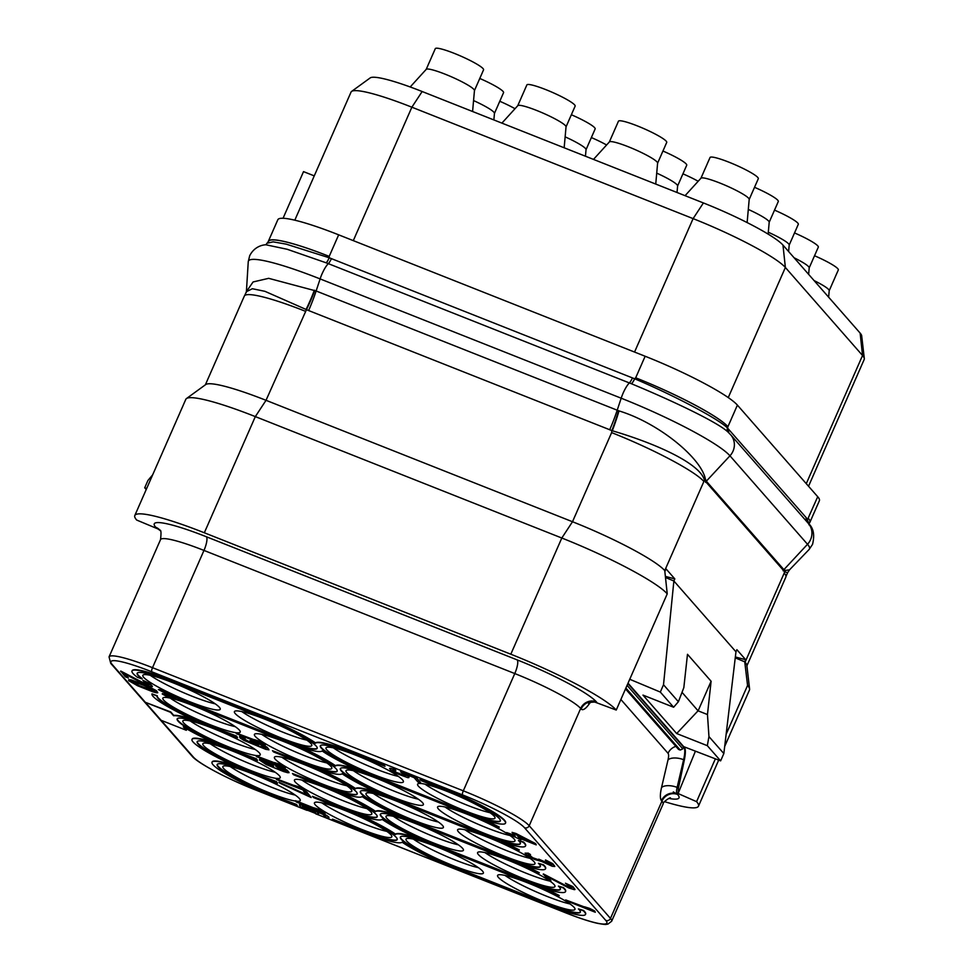 <?xml version="1.0" encoding="UTF-8"?>
<svg xmlns="http://www.w3.org/2000/svg" width="973" height="973" viewBox="0 0 973 973"><rect width="100%" height="100%" fill="white"/><g stroke="black" fill="none" stroke-linecap="round" stroke-linejoin="round"><path stroke-width="1.46" d="M809.536 522.769A84.505 11.031 -156.3 0 0 809.925 522.246L819.388 500.694A84.505 11.031 -156.3 0 0 817.721 496.729L737.4 405.109A84.505 11.031 -156.3 0 0 645.148 356.252L338.665 234.834A84.505 11.031 -156.3 0 0 277.828 219.728L268.366 241.28A84.505 11.031 -156.3 0 0 268.244 241.924M808.539 486.257L864.194 359.463A84.505 11.031 -156.3 0 0 864.316 358.599A84.505 11.031 -156.3 0 0 862.54 355.498L785.369 267.478A84.505 11.031 -156.3 0 0 693.104 218.621L411.871 107.2A84.505 11.031 -156.3 0 0 351.594 91.426A84.505 11.031 -156.3 0 0 351.034 92.094L294.807 220.178M864.316 358.599L861.677 335.782A72.89 9.511 -156.3 0 0 860.144 333.107L782.973 245.087A72.89 9.511 -156.3 0 0 703.406 202.943L422.16 91.523A72.89 9.511 -156.3 0 0 370.178 77.925L351.594 91.426M283.058 218.268L303.527 171.625L314.255 175.882M809.925 522.246A84.505 11.031 -156.3 0 0 808.259 518.281A85.101 11.104 -156.3 0 1 809.816 522.136L809.074 523.827L806.374 517.867L727.512 428.035C719.205 419.375 674.751 395.707 634.688 378.801L329.227 257.772L329.202 256.386A85.101 11.104 -156.3 0 0 268.475 241.389L265.824 244.77M331.404 258.611A8.052 2.141 -68.4 0 1 328.315 263.647L326.247 262.844A8.052 2.128 -69.5 0 0 329.227 257.772L286.159 244.126L273.121 241.863L267.733 243.068M746.911 665.787L785.868 577.038A84.505 11.031 -156.3 0 0 784.214 573.073L784.615 571.735L787.607 572.732L789.529 569.837L785.393 570.421L783.897 569.655L807.517 544.272A16.091 15.373 -41.2 0 0 808.259 523.292C813.464 527.743 814.888 534.773 812.54 544.369L809.122 549.465A99.623 13.002 -156.3 0 0 807.517 544.272L729.957 455.802A16.091 15.373 -41.2 0 0 730.699 434.822L728.339 432.377A4.026 3.856 -46.1 0 1 727.512 428.035L727.938 426.673A85.101 11.104 -156.3 0 0 635.685 377.804L645.148 356.252M326.247 262.844L287.169 249.27L265.86 244.77C262.54 244.88 254.306 246.558 249.672 255.777L248.249 261.725A99.623 13.002 -156.3 0 1 320.117 278.91A16.091 4.293 -68.4 0 1 328.315 263.647L631.428 383.751A8.039 2.141 -67.1 0 0 634.627 378.777L635.685 377.804A84.505 11.031 -156.3 0 1 727.938 426.673L737.4 405.109M728.339 432.377C718.84 422.805 672.842 400.9 631.501 383.776L631.428 383.751M735.247 657.857L744.746 661.835L747.568 685.454A96.57 12.6 23.7 0 1 749.587 689.018L746.85 665.313A84.505 11.031 -156.3 0 0 745.087 662.212L784.214 573.073M749.587 689.018A96.57 12.6 23.7 0 1 749.465 690.015L724.678 746.473M715.337 758.891L696.571 801.655A96.57 12.6 23.7 0 1 698.468 806.191A96.57 12.6 23.7 0 1 664.535 801.643M696.571 801.655L676.661 792.91A12.077 3.223 -68.4 0 1 677.135 787.4L678.461 787.923L684.335 759.998C685.734 753.138 685.685 748.748 684.177 746.826L720.628 760.862L723.839 753.552L735.965 651.813L736.889 649.684L745.695 659.718L744.746 661.835L747.568 685.454L726.126 734.299M695.306 751.424L678.108 793.579L676.661 792.91M678.461 787.923L678.108 793.579M629.738 679.276L660.314 692.071L663.513 684.761L673.875 580.99L674.812 578.886L665.605 576.454M720.628 760.862L707.322 745.683L676.673 733.545L642.971 695.099L673.62 707.237L660.314 692.071M668.84 798.432A72.428 9.45 -156.3 0 0 677.573 794.479L673.304 791.925M146.218 489.516L144.709 487.789L146.655 488.519M785.393 570.421A4.33 4.038 105.6 0 0 784.615 571.735L704.513 480.334C700.207 463.33 655.17 443.347 612.285 430.759L308.611 310.545A60.362 16.091 111.6 0 0 316.128 290.988L268.682 278.327L253.077 281.963L246.424 291.62M308.611 310.545L306.471 309.633A60.362 16.419 114.2 0 0 314.79 290.404M158.867 529.324L136.694 520.056A96.57 12.6 23.7 0 1 134.809 515.52L185.807 399.344A96.57 12.6 23.7 0 1 186.439 398.577L205.753 384.542A84.505 11.031 -156.3 0 1 266.03 400.317L572.501 521.735L611.628 432.608A84.505 11.031 -156.3 0 1 703.88 481.465L704.525 480.394A4.33 4.062 173.2 0 1 705.425 479.203L705.401 479.142C701.314 457.906 658.356 422.829 619.01 410.91L316.128 290.988L320.117 278.91L621.188 398.2A16.091 4.293 -68.4 0 1 629.373 382.924A8.052 2.141 -68.4 0 0 632.474 377.889M186.439 398.577A96.57 12.6 23.7 0 1 255.327 416.602L266.03 400.317L306.471 309.633L264.948 291.328L252.36 288.726L246.388 291.693L244.697 295.549M305.157 311.178A84.505 11.031 -156.3 0 0 244.32 296.072L205.364 384.822M134.809 515.52A96.57 12.6 23.7 0 1 204.33 532.778L510.813 654.209A96.57 12.6 23.7 0 1 616.237 710.047L594.467 701.934M152.652 474.86L147.92 480.492L144.709 487.789M589.869 701.679L588.495 703.309C588.288 702.628 590.514 702.202 595.172 702.032L596.777 702.324L596.303 701.788A72.428 9.45 -156.3 0 0 517.222 659.913L206.422 536.78A72.428 9.45 -156.3 0 0 155.692 527.232L160.436 530.771M703.88 481.465L664.754 570.592L667.235 593.846A96.57 12.6 23.7 0 0 561.81 538.02L572.501 521.735A84.505 11.031 -156.3 0 1 664.754 570.592L667.235 593.846L616.237 710.047M625.505 688.92L678.558 749.429L680.236 750.061L682.791 748.882L683.496 747.276A24.118 6.434 111.6 0 0 682.961 746.376L627.877 683.545M173.255 682.876A42.253 5.51 23.7 0 1 220.214 709.293A42.253 5.51 23.7 0 1 189.796 701.74A42.253 5.51 23.7 0 1 142.836 675.323A42.253 5.51 23.7 0 1 173.255 682.876M344.856 810.412A42.253 5.51 23.7 0 1 391.803 836.829A42.253 5.51 23.7 0 1 361.384 829.276A42.253 5.51 23.7 0 1 314.437 802.871A42.253 5.51 23.7 0 1 344.856 810.412M324.848 787.607A42.253 5.51 23.7 0 1 371.808 814.012A42.253 5.51 23.7 0 1 341.389 806.471A42.253 5.51 23.7 0 1 294.43 780.054A42.253 5.51 23.7 0 1 324.848 787.607M304.841 764.79A42.253 5.51 23.7 0 1 351.8 791.207A42.253 5.51 23.7 0 1 321.382 783.654A42.253 5.51 23.7 0 1 274.422 757.237A42.253 5.51 23.7 0 1 304.841 764.79M284.846 741.973A42.253 5.51 23.7 0 1 331.805 768.39A42.253 5.51 23.7 0 1 301.375 760.837A42.253 5.51 23.7 0 1 254.427 734.42A42.253 5.51 23.7 0 1 284.846 741.973M264.838 719.169A42.253 5.51 23.7 0 1 311.798 745.573A42.253 5.51 23.7 0 1 281.379 738.02A42.253 5.51 23.7 0 1 234.42 711.616A42.253 5.51 23.7 0 1 264.838 719.169M436.427 846.705A42.253 5.51 23.7 0 1 483.386 873.109A42.253 5.51 23.7 0 1 452.968 865.556A42.253 5.51 23.7 0 1 406.009 839.152A42.253 5.51 23.7 0 1 436.427 846.705M416.432 823.888A42.253 5.51 23.7 0 1 463.391 850.305A42.253 5.51 23.7 0 1 432.973 842.752A42.253 5.51 23.7 0 1 386.013 816.335A42.253 5.51 23.7 0 1 416.432 823.888M396.425 801.071A42.253 5.51 23.7 0 1 443.384 827.488A42.253 5.51 23.7 0 1 412.966 819.935A42.253 5.51 23.7 0 1 366.006 793.518A42.253 5.51 23.7 0 1 396.425 801.071M376.429 778.266A42.253 5.51 23.7 0 1 423.377 804.671A42.253 5.51 23.7 0 1 392.958 797.118A42.253 5.51 23.7 0 1 346.011 770.713A42.253 5.51 23.7 0 1 376.429 778.266M356.422 755.449A42.253 5.51 23.7 0 1 403.381 781.866A42.253 5.51 23.7 0 1 372.963 774.313A42.253 5.51 23.7 0 1 326.004 747.896A42.253 5.51 23.7 0 1 356.422 755.449M528.011 882.985A42.253 5.51 23.7 0 1 574.97 909.402A42.253 5.51 23.7 0 1 544.552 901.849A42.253 5.51 23.7 0 1 497.592 875.432A42.253 5.51 23.7 0 1 528.011 882.985M508.015 860.168A42.253 5.51 23.7 0 1 554.963 886.585A42.253 5.51 23.7 0 1 524.544 879.033A42.253 5.51 23.7 0 1 477.597 852.616A42.253 5.51 23.7 0 1 508.015 860.168M488.008 837.364A42.253 5.51 23.7 0 1 534.968 863.769A42.253 5.51 23.7 0 1 504.549 856.216A42.253 5.51 23.7 0 1 457.59 829.811A42.253 5.51 23.7 0 1 488.008 837.364M468.001 814.547A42.253 5.51 23.7 0 1 514.96 840.964A42.253 5.51 23.7 0 1 484.542 833.411A42.253 5.51 23.7 0 1 437.582 806.994A42.253 5.51 23.7 0 1 468.001 814.547M448.006 791.73A42.253 5.51 23.7 0 1 494.965 818.147A42.253 5.51 23.7 0 1 464.547 810.594A42.253 5.51 23.7 0 1 417.587 784.177A42.253 5.51 23.7 0 1 448.006 791.73M595.306 912.248L594.685 910.983L589.602 908.381L584.53 906.8L589.614 909.402L566.468 900.816L595.306 912.248L584.53 906.8M585.892 907.493L565.678 899.916M571.65 887.656L565.483 885.442L543.396 873.949L547.957 879.714L551.022 880.93L547.349 876.734L568.828 887.972L574.301 889.663L575.007 889.541L574.313 888.288L565.459 883.216L571.638 887.522L568.037 887.072L543.226 874.313M551.022 880.93L548.261 877.232M575.007 889.541L572.939 886.634L565.459 883.216M554.792 866.493L552.859 863.732L545.537 859.95L551.022 864.024L551.594 865.131L550.754 865.094L538.75 859.159L539.456 860.412L538.616 860.375L532.608 858.101L528.193 854.878L530.553 854.841L529.896 854.087L525.079 853.151L527.171 855.547L534.627 859.475L541.56 861.446L552.165 866.238L554.792 866.493L554.221 865.386L545.379 860.314M551.557 864.754L538.75 859.159M539.346 860.035L532.766 857.736L528.339 854.343M530.553 854.841L528.351 853.151L525.079 853.151M536.245 844.88L535.612 843.615L515.897 833.46L512.053 832.365L515.204 835.953L507.395 833.447L520.981 839.808L519.679 838.312L536.245 844.88L512.053 832.365M514.632 835.296L506.617 832.56M520.981 839.808L520.409 838.604M405.753 775.882L396.412 772.44L392.703 770.13L395.816 770.494L395.026 769.594L390.781 768.39L389.589 768.415L390.428 769.813L397.045 773.705L407.687 777.634L408.879 777.622L408.052 776.211L404.281 773.742L414.097 777.634L417.904 781.976L420.968 783.192L416.517 778.096L400.56 771.784L405.765 775.895L403.26 775.785L396.254 772.805L392.703 770.13M395.816 770.494L395.196 769.229L389.589 768.415M408.879 777.622L409.001 776.746L406.629 774.678M420.968 783.192L416.675 777.731L400.56 771.784M325.104 813.392L324.471 812.127L319.387 809.536L314.315 807.955L319.399 810.558L295.464 801.071A42.253 5.51 23.7 0 1 269.813 792.995A42.253 5.51 23.7 0 1 222.853 766.578A42.253 5.51 23.7 0 1 253.272 774.131A42.253 5.51 23.7 0 1 300.231 800.548A42.253 5.51 23.7 0 1 296.972 801.241L295.622 800.706L296.254 801.971L325.104 813.392L314.315 807.955M315.678 808.648L296.972 801.241M325.687 816.359L323.206 816.262L325.566 817.588L328.813 818.086L328.935 817.223L324.641 814.158L305.571 806.106L299.526 804.695L300.061 806.313L303.831 808.782L317.332 814.121L318.512 814.109L318.633 813.233L316.055 811.117M305.413 790.94L304.78 789.675L299.696 787.072L294.624 785.503L299.708 788.094L276.563 779.519L305.413 790.94L294.624 785.503M295.999 786.196L275.773 778.619M275.906 778.315A42.253 5.51 23.7 0 1 249.806 770.178A42.253 5.51 23.7 0 1 202.846 743.773A42.253 5.51 23.7 0 1 233.265 751.326A42.253 5.51 23.7 0 1 280.224 777.731A42.253 5.51 23.7 0 1 276.174 778.339M311.19 797.532L306.617 791.779L303.394 790.927L307.334 795.415L279.713 783.107L311.19 797.532L306.459 792.144L303.394 790.927M306.677 794.673L278.923 782.207M285.332 768.038L284.7 766.773L279.616 764.17L274.544 762.589L279.628 765.192L256.483 756.605L285.332 768.038L274.544 762.589M275.906 763.294L255.692 755.717M255.802 755.486A42.253 5.51 23.7 0 1 229.798 747.373A42.253 5.51 23.7 0 1 182.851 720.957A42.253 5.51 23.7 0 1 213.269 728.509A42.253 5.51 23.7 0 1 260.217 754.926A42.253 5.51 23.7 0 1 256.386 755.559M289.042 772.732L287.363 770.275L279.3 766.104L262.248 759.439L259.621 759.183L259.499 760.059L266.298 764.596L283.605 771.553L287.862 772.757L289.005 772.234L282.474 767.977L264.899 760.728L259.463 759.548M265.252 745.136L264.62 743.871L259.536 741.268L254.464 739.687L259.548 742.29L236.403 733.703L265.252 745.136L254.464 739.687M255.826 740.392L235.612 732.815M235.685 732.657A42.253 5.51 23.7 0 1 209.803 724.557A42.253 5.51 23.7 0 1 162.844 698.14A42.253 5.51 23.7 0 1 193.262 705.693A42.253 5.51 23.7 0 1 240.222 732.11A42.253 5.51 23.7 0 1 236.585 732.766M245.123 738.629L244.624 737.51L239.674 736.427L240.076 737.899L243.846 740.368L265.714 749.332L268.962 749.83L268.268 748.578L261.652 744.686L249.818 740.781L255.023 744.892L244.284 739.954L242.484 738.361L245.123 738.629L244.466 737.875L239.504 736.792M268.962 749.83L267.161 747.215L261.81 744.321L253.223 740.915L249.818 740.781M252.433 743.396L242.788 738.166M149.015 684.761L142.849 682.535L120.761 671.054L125.335 676.807L128.4 678.023L124.726 673.827L143.615 683.946L149.745 686.379L152.384 686.646L152.214 685.989L145.415 681.441L143.493 681.064L149.051 685.126L145.415 684.177L120.603 671.419M128.4 678.023L125.639 674.325M152.384 686.646L150.316 683.739L142.836 680.322M157.76 692.776L156.349 690.623L146.923 685.807L131.367 679.945L128.728 679.677L128.74 680.699L137.594 685.77L152.943 691.852L156.58 692.8L157.76 692.776L157.59 692.131L151.46 688.325L138.044 682.62L128.57 680.042M585.491 914.45L585.661 914.085A53.916 7.042 -156.3 0 0 583.496 910.436L578.4 908.916A48.285 6.3 23.7 0 1 580.334 912.188A48.285 6.3 23.7 0 1 545.573 903.564L453.99 867.271A48.285 6.3 23.7 0 1 400.329 837.084A48.285 6.3 23.7 0 1 435.089 845.719L526.673 882A48.285 6.3 23.7 0 1 556.69 895.537L559.098 895.865A53.916 7.042 -156.3 0 0 541.535 887.485A53.916 7.042 -156.3 0 0 565.495 891.645A53.916 7.042 -156.3 0 0 563.331 887.984L558.405 886.099A48.285 6.3 23.7 0 1 560.339 889.371A48.285 6.3 23.7 0 1 525.566 880.747L433.994 844.467A48.285 6.3 23.7 0 1 380.321 814.279A48.285 6.3 23.7 0 1 415.094 822.903L506.665 859.183A48.285 6.3 23.7 0 1 536.695 872.732L539.091 873.049A53.916 7.042 -156.3 0 0 521.528 864.669A53.916 7.042 -156.3 0 0 545.488 868.828A53.916 7.042 -156.3 0 0 543.323 865.179L538.397 863.294A48.285 6.3 23.7 0 1 540.331 866.566A48.285 6.3 23.7 0 1 505.571 857.931L413.987 821.65A48.285 6.3 23.7 0 1 360.326 791.463A48.285 6.3 23.7 0 1 395.087 800.098L486.67 836.379A48.285 6.3 23.7 0 1 516.687 849.915L519.096 850.244A53.916 7.042 -156.3 0 0 501.533 841.852A53.916 7.042 -156.3 0 0 525.493 846.011A53.916 7.042 -156.3 0 0 523.328 842.363L518.39 840.477A48.285 6.3 23.7 0 1 520.324 843.749A48.285 6.3 23.7 0 1 485.563 835.114L393.98 798.833A48.285 6.3 23.7 0 1 340.319 768.646A48.285 6.3 23.7 0 1 375.079 777.281L466.663 813.562A48.285 6.3 23.7 0 1 496.692 827.099L499.088 827.427A53.916 7.042 -156.3 0 0 481.526 819.035A53.916 7.042 -156.3 0 0 505.486 823.194A53.916 7.042 -156.3 0 0 445.561 789.492L419.959 779.349L421.066 780.601L446.668 790.745A48.285 6.3 23.7 0 1 500.329 820.932A48.285 6.3 23.7 0 1 465.556 812.309L373.985 776.016A48.285 6.3 23.7 0 1 320.312 745.829A48.285 6.3 23.7 0 1 355.084 754.464L385.004 766.323L383.909 765.07L353.977 753.211A53.916 7.042 -156.3 0 0 315.374 743.263A53.916 7.042 -156.3 0 0 262.394 716.931L170.81 680.638A53.916 7.042 -156.3 0 0 132 671.005A53.916 7.042 -156.3 0 0 137.424 677.305L142.022 678.911A48.285 6.3 23.7 0 1 137.157 673.267A48.285 6.3 23.7 0 1 171.917 681.903L263.501 718.183A48.285 6.3 23.7 0 1 317.162 748.371A48.285 6.3 23.7 0 1 282.401 739.735L190.817 703.455A48.285 6.3 23.7 0 1 160.8 689.918L158.392 689.589A53.916 7.042 -156.3 0 0 175.955 697.982A53.916 7.042 -156.3 0 0 162.236 693.968L166.322 696.218A48.285 6.3 23.7 0 1 191.924 704.707L283.496 741A48.285 6.3 23.7 0 1 337.169 771.188A48.285 6.3 23.7 0 1 302.396 762.552L272.476 750.694L273.583 751.947L303.503 763.805A48.285 6.3 23.7 0 1 357.164 793.992A48.285 6.3 23.7 0 1 322.404 785.369L292.484 773.511L293.578 774.763L323.51 786.622A48.285 6.3 23.7 0 1 377.171 816.809A48.285 6.3 23.7 0 1 342.411 808.174L312.479 796.328L313.586 797.58L343.505 809.439A48.285 6.3 23.7 0 1 397.179 839.626A48.285 6.3 23.7 0 1 362.406 830.991L332.486 819.132L333.581 820.397L363.513 832.243A53.916 7.042 -156.3 0 0 402.117 842.192A53.916 7.042 -156.3 0 0 455.096 868.536L546.68 904.817A53.916 7.042 -156.3 0 0 585.491 914.45A53.916 7.042 -156.3 0 0 583.338 910.801L578.4 908.916M400.426 836.914A48.285 6.3 -156.3 0 0 454.148 866.907L545.731 903.187A48.285 6.3 -156.3 0 0 580.394 911.993M559.098 895.865L559.256 895.501A53.916 7.042 -156.3 0 0 545.05 888.629M565.495 891.645L565.654 891.28A53.916 7.042 -156.3 0 0 563.489 887.619L558.405 886.099M380.431 814.097A48.285 6.3 -156.3 0 0 434.153 844.102L525.736 880.383A48.285 6.3 -156.3 0 0 560.387 889.188M539.091 873.049L539.249 872.684A53.916 7.042 -156.3 0 0 525.043 865.824M545.488 868.828L545.646 868.463A53.916 7.042 -156.3 0 0 543.493 864.815L538.397 863.294M360.424 791.292A48.285 6.3 -156.3 0 0 414.145 821.285L505.729 857.566A48.285 6.3 -156.3 0 0 540.392 866.371M519.096 850.244L519.254 849.879A53.916 7.042 -156.3 0 0 505.036 843.007M525.493 846.011L525.651 845.646A53.916 7.042 -156.3 0 0 523.486 841.998L518.39 840.477M340.416 768.475A48.285 6.3 -156.3 0 0 394.138 798.468L485.722 834.749A48.285 6.3 -156.3 0 0 520.385 843.555M499.088 827.427L499.246 827.062A53.916 7.042 -156.3 0 0 485.041 820.19M505.486 823.194L505.644 822.83A53.916 7.042 -156.3 0 0 445.719 789.127L419.959 779.349M320.421 745.659A48.285 6.3 -156.3 0 0 374.143 775.651L465.726 811.944A48.285 6.3 -156.3 0 0 500.39 820.738M385.004 766.323L384.067 764.705L354.136 752.847A53.916 7.042 -156.3 0 0 315.532 742.898A53.916 7.042 -156.3 0 0 262.552 716.554L170.98 680.273A53.916 7.042 -156.3 0 0 132.158 670.64L132 671.005M137.254 673.097A48.285 6.3 -156.3 0 0 142.18 678.546L142.022 678.911M158.392 689.589L160.959 689.553A48.285 6.3 -156.3 0 0 190.976 703.09L282.559 739.371A48.285 6.3 -156.3 0 0 317.222 748.176M172.598 696.461A53.916 7.042 -156.3 0 0 162.394 693.603L162.236 693.968M272.476 750.694L302.567 762.187A48.285 6.3 -156.3 0 0 337.23 770.993M292.484 773.511L322.562 785.004A48.285 6.3 -156.3 0 0 357.225 793.798M312.479 796.328L342.569 807.809A48.285 6.3 -156.3 0 0 377.232 816.615M332.486 819.132L362.564 830.626A48.285 6.3 -156.3 0 0 397.227 839.431M297.531 806.106L296.583 804.489L270.822 794.71A48.285 6.3 23.7 0 1 217.161 764.523A48.285 6.3 23.7 0 1 251.922 773.158L277.524 783.289L276.429 782.037L250.827 771.893A48.285 6.3 23.7 0 1 197.166 741.706A48.285 6.3 23.7 0 1 231.927 750.341L257.529 760.485L256.422 759.22L230.82 749.076A48.285 6.3 23.7 0 1 177.159 718.889A48.285 6.3 23.7 0 1 211.919 727.524L237.521 737.668L236.415 736.415L210.825 726.272A48.285 6.3 23.7 0 1 157.127 696.145L151.97 693.883A53.916 7.042 -156.3 0 0 195.962 720.786A53.916 7.042 -156.3 0 0 173.62 715.775L170.591 712.321L145.354 702.324L161.104 720.288L186.342 730.285L183.313 726.843A53.916 7.042 -156.3 0 0 215.957 743.603A53.916 7.042 -156.3 0 0 191.997 739.444A53.916 7.042 -156.3 0 0 235.965 766.42A53.916 7.042 -156.3 0 0 212.005 762.26A53.916 7.042 -156.3 0 0 271.929 795.963L297.531 806.106L296.424 804.853L270.822 794.71M217.271 764.352A48.285 6.3 -156.3 0 0 270.993 794.345M277.524 783.289L276.587 781.672L250.827 771.893M197.264 741.535A48.285 6.3 -156.3 0 0 250.985 771.528M257.529 760.485L256.58 758.855L230.82 749.076M177.256 718.719A48.285 6.3 -156.3 0 0 230.978 748.711M237.521 737.668L236.585 736.05L210.825 726.272M151.97 693.883L157.285 695.78A48.285 6.3 -156.3 0 0 210.983 725.907M192.605 719.278A53.916 7.042 -156.3 0 0 173.778 715.41L170.749 711.956L145.354 702.324L112.029 664.304A3.624 3.454 138.8 0 1 110.752 663.404L192.022 756.094C197.142 762.771 227.39 778.923 255.352 789.881A3.624 0.961 111.6 0 0 255.485 789.906M186.342 730.285L184.347 727.476M212.613 742.083A53.916 7.042 -156.3 0 0 192.168 739.079L191.997 739.444M232.608 764.9A53.916 7.042 -156.3 0 0 212.163 761.895L212.005 762.26M215.228 703.832A42.253 5.51 23.7 0 1 192.204 696.267A42.253 5.51 -156.3 0 1 150.231 675.311M591.365 137.558A26.356 3.442 23.7 0 1 606.593 144.989M814.097 280.589A26.356 3.442 23.7 0 1 828.655 289.528A26.356 3.442 -156.3 0 1 829.215 290.611L828.631 297.154M829.203 290.696L838.312 269.947A26.356 3.442 -156.3 0 0 837.802 268.706A26.356 3.442 23.7 0 0 814.523 255.741M794.09 257.772A26.356 3.442 23.7 0 1 808.648 266.711A26.356 3.442 -156.3 0 1 809.208 267.806L808.624 274.35M809.195 267.879L818.317 247.13A26.356 3.442 -156.3 0 0 817.794 245.889A26.356 3.442 23.7 0 0 794.527 232.936M768.305 232.231A26.356 3.442 23.7 0 1 788.653 243.895A26.356 3.442 -156.3 0 1 789.2 244.989L788.616 251.533M789.2 245.062L798.31 224.313A26.356 3.442 -156.3 0 0 797.787 223.072A26.356 3.442 23.7 0 0 774.52 210.119M566.031 126.879L575.14 106.118A26.356 3.442 -156.3 0 0 574.617 104.889A26.356 3.442 23.7 0 0 549.1 90.963A26.356 3.442 23.7 0 0 526.867 84.931L517.758 105.692M564.158 147.787L566.043 126.794A26.356 3.442 -156.3 0 0 565.483 125.712A26.356 3.442 23.7 0 0 540.489 112.017A26.356 3.442 23.7 0 0 517.818 105.631L501.898 123.121M474.447 90.586L483.557 69.837A26.356 3.442 -156.3 0 0 483.046 68.597A26.356 3.442 23.7 0 0 457.517 54.683A26.356 3.442 23.7 0 0 435.296 48.65L426.186 69.399M472.586 111.506L474.459 90.513A26.356 3.442 -156.3 0 0 473.9 89.419A26.356 3.442 23.7 0 0 448.906 75.724A26.356 3.442 23.7 0 0 426.235 69.338L410.192 86.974M586.038 149.684L595.148 128.935A26.356 3.442 -156.3 0 0 594.625 127.694A26.356 3.442 23.7 0 0 571.358 114.741M585.454 156.215L586.038 149.611A26.356 3.442 -156.3 0 0 585.491 148.516A26.356 3.442 23.7 0 0 565.143 136.852M494.454 113.403L503.564 92.654A26.356 3.442 -156.3 0 0 503.041 91.413A26.356 3.442 23.7 0 0 479.774 78.46M493.87 119.934L494.454 113.33A26.356 3.442 -156.3 0 0 493.907 112.236A26.356 3.442 23.7 0 0 473.559 100.572M657.614 163.16L666.724 142.411A26.356 3.442 -156.3 0 0 666.201 141.17A26.356 3.442 23.7 0 0 640.684 127.256A26.356 3.442 23.7 0 0 618.451 121.211L609.341 141.973M655.741 184.067L657.614 163.075A26.356 3.442 -156.3 0 0 657.067 161.992A26.356 3.442 23.7 0 0 632.073 148.297A26.356 3.442 23.7 0 0 609.402 141.912L593.481 159.402M685.065 195.682L700.974 178.193A26.356 3.442 23.7 0 1 723.657 184.578A26.356 3.442 23.7 0 1 748.651 198.273A26.356 3.442 -156.3 0 1 749.198 199.368L747.13 222.574M749.198 199.441L758.308 178.691A26.356 3.442 -156.3 0 0 757.785 177.451A26.356 3.442 23.7 0 0 732.268 163.537A26.356 3.442 23.7 0 0 710.035 157.504L700.925 178.254M682.937 173.839A26.356 3.442 23.7 0 1 698.176 181.27M677.609 185.977L686.719 165.215A26.356 3.442 -156.3 0 0 686.208 163.987A26.356 3.442 23.7 0 0 662.941 151.022M677.026 192.496L677.622 185.892A26.356 3.442 -156.3 0 0 677.062 184.809A26.356 3.442 23.7 0 0 656.726 173.133M769.193 222.258L778.303 201.496A26.356 3.442 -156.3 0 0 777.792 200.268A26.356 3.442 23.7 0 0 754.525 187.303M768.135 234.128L769.205 222.172A26.356 3.442 -156.3 0 0 768.646 221.09A26.356 3.442 23.7 0 0 748.298 209.426M499.781 101.265A26.356 3.442 23.7 0 1 515.009 108.708M295.245 795.087A42.253 5.51 23.7 0 1 272.209 787.51A42.253 5.51 -156.3 0 1 230.248 766.554M275.237 772.282A42.253 5.51 23.7 0 1 252.214 764.705A42.253 5.51 -156.3 0 1 210.241 743.749M255.23 749.465A42.253 5.51 23.7 0 1 232.206 741.888A42.253 5.51 -156.3 0 1 190.234 720.932M235.235 726.649A42.253 5.51 23.7 0 1 212.199 719.071A42.253 5.51 -156.3 0 1 170.239 698.115M386.816 831.38A42.253 5.51 23.7 0 1 363.793 823.803A42.253 5.51 -156.3 0 1 321.82 802.847M366.821 808.563A42.253 5.51 23.7 0 1 343.785 800.986A42.253 5.51 -156.3 0 1 301.825 780.03M346.814 785.746A42.253 5.51 23.7 0 1 323.79 778.169A42.253 5.51 -156.3 0 1 281.817 757.213M326.819 762.929A42.253 5.51 23.7 0 1 303.783 755.364A42.253 5.51 -156.3 0 1 261.81 734.408M306.811 740.125A42.253 5.51 23.7 0 1 283.788 732.547A42.253 5.51 -156.3 0 1 241.815 711.591M478.4 867.661A42.253 5.51 23.7 0 1 455.376 860.083A42.253 5.51 -156.3 0 1 413.403 839.127M458.405 844.844A42.253 5.51 23.7 0 1 435.369 837.267A42.253 5.51 -156.3 0 1 393.408 816.311M438.397 822.027A42.253 5.51 23.7 0 1 415.374 814.462A42.253 5.51 -156.3 0 1 373.401 793.494M418.39 799.222A42.253 5.51 23.7 0 1 395.366 791.645A42.253 5.51 -156.3 0 1 353.394 770.689M398.395 776.405A42.253 5.51 23.7 0 1 375.359 768.828A42.253 5.51 -156.3 0 1 333.398 747.872M569.983 903.941A42.253 5.51 23.7 0 1 546.96 896.364A42.253 5.51 -156.3 0 1 504.987 875.408M549.976 881.124A42.253 5.51 23.7 0 1 526.952 873.547A42.253 5.51 -156.3 0 1 484.98 852.591M529.981 858.32A42.253 5.51 23.7 0 1 506.957 850.743A42.253 5.51 -156.3 0 1 464.985 829.787M509.974 835.503A42.253 5.51 23.7 0 1 486.95 827.926A42.253 5.51 -156.3 0 1 444.977 806.97M489.978 812.686A42.253 5.51 23.7 0 1 466.943 805.109A42.253 5.51 -156.3 0 1 424.982 784.153M516.651 834.87L530.553 842.034L518.889 837.412L516.651 834.87M526.965 840.185L519.047 837.048L517.539 835.32M300.706 804.671L299.356 805.06M302.761 805.194L300.548 805.036M305.571 806.106L302.603 805.559M309.742 807.663L305.413 806.471M314.036 809.366L309.572 808.028M318.463 811.214L313.878 809.731M321.795 812.735L318.305 811.579M324.641 814.158L321.637 813.1M327.135 815.629L324.483 814.523M328.412 816.627L326.977 815.994M328.935 817.223L328.254 816.992M324.946 816.323L323.206 816.262M325.748 816.42L324.787 816.688M316.699 811.494L324.045 814.936L325.614 816.724M317.976 812.491L316.541 811.859M318.633 813.233L317.818 812.856M313.513 812.516L304.269 808.368L302.335 806.629L304.975 806.885L314.62 811.494L315.313 812.747L311.81 811.944M311.968 811.579L302.639 806.422M315.386 812.37L313.671 812.151M262.698 761.421L265.556 761.47L273.133 765.556L273.571 766.505L270.81 766.092L264.364 762.856L262.868 761.056L263.233 762.017M285.94 771.017L281.72 770.324L275.675 766.165L279.798 767.211L285.94 771.017M273.656 766.152L269.132 764.997L263.391 761.652M285.916 770.993L281.89 769.959L275.773 766.177M260.411 746.936L252.798 742.35L260.338 744.552L265.07 747.215L265.763 748.468L258.441 746.048M258.599 745.683L253.089 742.144M265.836 748.103L260.569 746.571M143.603 685.32L151.63 688.981L154.561 691.414L147.02 689.212L134.7 683.837L131.817 681.915L132.608 681.441L143.603 685.32M154.537 691.037L139.066 685.539L131.963 681.416M335.381 766.079A53.916 7.042 -156.3 0 0 298.358 746.473A53.916 7.042 -156.3 0 0 322.099 750.937A53.916 7.042 -156.3 0 0 359.122 770.543A53.916 7.042 -156.3 0 0 335.381 766.079L335.539 765.715A53.916 7.042 -156.3 0 0 301.873 747.629M355.376 788.884A53.916 7.042 -156.3 0 0 318.366 769.29A53.916 7.042 -156.3 0 0 342.107 773.754A53.916 7.042 -156.3 0 0 379.117 793.36A53.916 7.042 -156.3 0 0 355.376 788.884L355.534 788.519A53.916 7.042 -156.3 0 0 321.881 770.434M338.373 792.095A53.916 7.042 -156.3 0 0 362.114 796.571A53.916 7.042 -156.3 0 0 399.125 816.177A53.916 7.042 -156.3 0 0 375.383 811.701A53.916 7.042 -156.3 0 0 338.373 792.095M358.368 814.912A53.916 7.042 -156.3 0 0 382.109 819.375A53.916 7.042 -156.3 0 0 419.132 838.981A53.916 7.042 -156.3 0 0 395.379 834.518A53.916 7.042 -156.3 0 0 358.368 814.912M355.765 769.023A53.916 7.042 -156.3 0 0 335.539 765.715M375.773 791.84A53.916 7.042 -156.3 0 0 355.534 788.519M395.768 814.656A53.916 7.042 -156.3 0 0 375.542 811.336A53.916 7.042 -156.3 0 0 341.876 793.25M415.775 837.461A53.916 7.042 -156.3 0 0 395.549 834.153A53.916 7.042 -156.3 0 0 361.883 816.067M665.082 570.969L666.006 568.84L674.812 578.886M735.965 651.813L673.875 580.99L665.714 577.585M510.813 654.209L561.81 538.02L255.327 416.602L204.33 532.778M611.628 432.608L611.859 430.625A60.314 14.51 109 0 0 618.56 410.764M783.131 570.81A4.026 3.843 138.8 0 1 783.897 569.655L706.325 481.185L705.425 479.203M745.695 659.718L735.345 656.982M707.322 745.683L708.952 736.585L707.468 714.547L711.105 681.246L687.485 654.306L683.837 687.595L678.4 701.728L663.513 684.761M723.839 753.552L708.952 736.585M676.673 733.545L698.055 710.813L707.468 714.547M682.024 692.326L698.055 710.813M673.62 707.237L678.4 701.728M711.105 681.246L698.164 710.74M338.665 234.834L329.202 256.386A84.505 11.031 -156.3 0 0 268.366 241.28M806.276 483.666L862.54 355.498L860.144 333.107M728.254 397.592L785.369 267.478L782.973 245.087M634.542 352.056L693.104 218.621L703.406 202.943M353.296 240.635L411.871 107.2L422.16 91.523M807.566 522.489A4.026 3.831 -36.7 0 1 807.602 519.375L817.721 496.729M329.166 257.748A8.052 2.128 -69.5 0 1 326.186 262.819M634.688 378.801A8.039 2.141 -67.1 0 1 631.501 383.776M728.813 429.397A4.026 3.843 -41.2 0 0 729.142 433.155M806.374 517.867A4.026 3.843 -41.2 0 0 806.483 521.248M705.559 482.34A4.026 3.843 138.8 0 1 706.325 481.185L729.957 455.802A99.623 13.002 -156.3 0 0 621.188 398.2L617.186 410.265A60.362 16.091 111.6 0 1 609.67 429.823M677.099 793.944A12.077 11.53 -41.2 0 0 661.47 800.621A24.143 6.434 -68.4 0 1 661.543 787.534A12.077 5.656 13.2 0 1 677.135 787.4L683.618 759.706A24.143 6.434 111.6 0 0 683.678 746.632L684.177 746.826M682.961 746.376A12.077 11.53 -41.2 0 1 683.678 746.632L628.035 683.168M661.543 787.534L668.025 759.852A12.077 5.656 13.2 0 1 683.618 759.706L684.335 759.998M156.167 527.767A12.077 11.53 138.8 0 1 160.046 530.346M596.303 701.788A12.077 11.53 -41.2 0 0 580.674 708.466A60.362 7.881 -156.3 0 0 514.778 673.559L203.977 550.426A60.362 7.881 -156.3 0 0 160.521 539.638C161.299 532.997 161.117 529.847 159.937 530.2L159.961 530.224A12.077 11.53 138.8 0 0 155.692 527.232M517.222 659.913A12.077 3.223 -68.4 0 1 514.778 673.559L463.306 790.83L152.506 667.685A60.362 7.881 -156.3 0 0 109.049 656.897L110.752 663.404M596.777 702.324A12.077 11.53 -41.2 0 0 581.149 709.001L580.674 708.466L529.203 825.724A60.362 7.881 -156.3 0 0 463.306 790.83A3.624 0.961 -68.4 0 0 462.564 794.917L151.764 671.784A56.738 7.407 -156.3 0 0 112.029 664.304M589.212 702.847A12.077 8.173 -143.6 0 0 588.774 704.549A24.143 6.434 -68.4 0 1 581.149 709.001M682.791 748.882L627.074 685.345M668.025 759.852A12.077 3.223 111.6 0 0 668.05 753.309L620.871 699.49M675.87 746.364A12.077 11.53 -41.2 0 0 668.05 753.309M680.236 750.061L625.882 688.069M590.404 702.336L588.774 704.549M677.573 794.479A12.077 11.53 -41.2 0 0 661.944 801.156L661.47 800.621M670.47 798.03C670.969 796.656 662.394 802.226 663.124 803.99A60.362 7.881 -156.3 0 0 661.944 801.156L610.472 918.415L529.203 825.724A3.624 3.454 -41.2 0 1 524.508 827.731A56.738 7.407 -156.3 0 0 462.564 794.917M206.422 536.78A12.077 3.223 -68.4 0 1 203.977 550.426L152.506 667.685A3.624 0.961 -68.4 0 0 151.764 671.784M324.179 817.113L566.043 912.942A56.738 7.407 -156.3 0 0 605.778 920.422L524.508 827.731M161.117 720.288L193.299 756.994A56.738 7.407 -156.3 0 0 255.242 789.808L306.495 810.108M315.97 813.866L323.839 816.979M193.299 756.994A3.624 3.454 138.8 0 1 192.022 756.094M255.242 789.808A3.624 0.961 111.6 0 0 255.352 789.881L306.969 810.339M315.629 813.769L566.152 913.015C579.044 918.098 589.504 921.54 597.556 923.341C608.49 925.287 605.17 924.119 607.845 924.155L611.652 921.249A60.362 7.881 -156.3 0 0 610.472 918.415A3.624 3.454 -41.2 0 1 605.778 920.422M612.285 430.759A60.29 14.023 109.1 0 0 619.01 410.91M704.513 480.334A4.342 4.074 173.1 0 1 705.401 479.142M784.664 571.747A4.342 4.05 105.7 0 1 785.442 570.421M306.069 309.45A60.362 16.723 114.1 0 0 314.364 290.197M809.074 523.827L808.904 524.8M808.259 523.292L730.699 434.822M787.607 572.732L785.989 576.405M698.468 806.191L718.682 760.132M246.4 291.669L248.249 261.725M663.124 803.99L611.652 921.249M160.521 539.638L109.049 656.897M789.529 569.837L809.122 549.465M246.388 291.693L246.364 292.301"/></g></svg>
